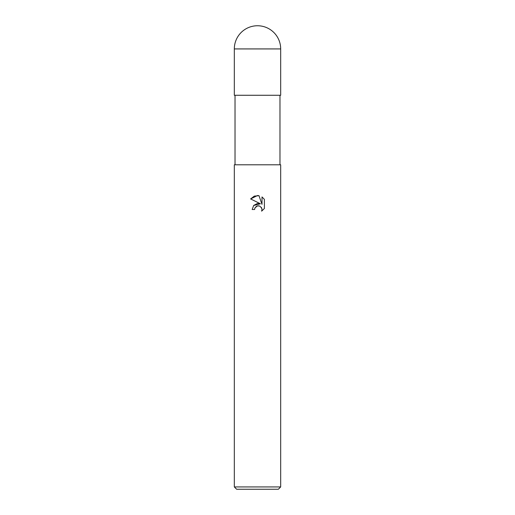 <?xml version="1.0" encoding="UTF-8"?>
<svg xmlns="http://www.w3.org/2000/svg" width="515" height="515" viewBox="0 0 515 515"><rect width="100%" height="100%" fill="white"/><g stroke="black" fill="none" stroke-linecap="round" stroke-linejoin="round"><path stroke-width="0.77" d="M257.5 205.878L254.996 207.835L254.603 209.515L252.17 209.515L253.683 205.453L257.5 203.425L260.448 203.786L250.612 198.932L257.5 195.539L258.994 195.7L262 204.352L262 196.942L264.388 199.357L264.388 208.498L261.62 211.15L262.006 209.496L261.723 208.073L259.727 206.071L257.5 205.878L258.839 205.833M257.5 486.933L280.675 486.933L280.675 164.8L234.325 164.8L234.325 486.933L257.5 486.933M234.325 486.933L236.643 489.25L278.358 489.25L280.675 486.933M254.603 209.515L254.854 208.163M258.994 195.7L254.313 196.112L250.612 198.932M264.388 199.357L262 196.942M260.448 203.786L253.657 205.485M254.996 207.835L256.502 206.264M256.888 206.071L257.403 205.903M261.298 207.32L262.006 209.496L261.614 211.15L264.388 208.498M234.325 48.925L234.325 95.275L280.675 95.275L280.675 48.925A23.175 23.175 0 0 0 257.5 25.75A23.175 23.175 0 0 0 234.325 48.925L280.675 48.925M279.98 95.275L279.98 164.8M235.02 95.275L235.02 164.8"/></g></svg>
